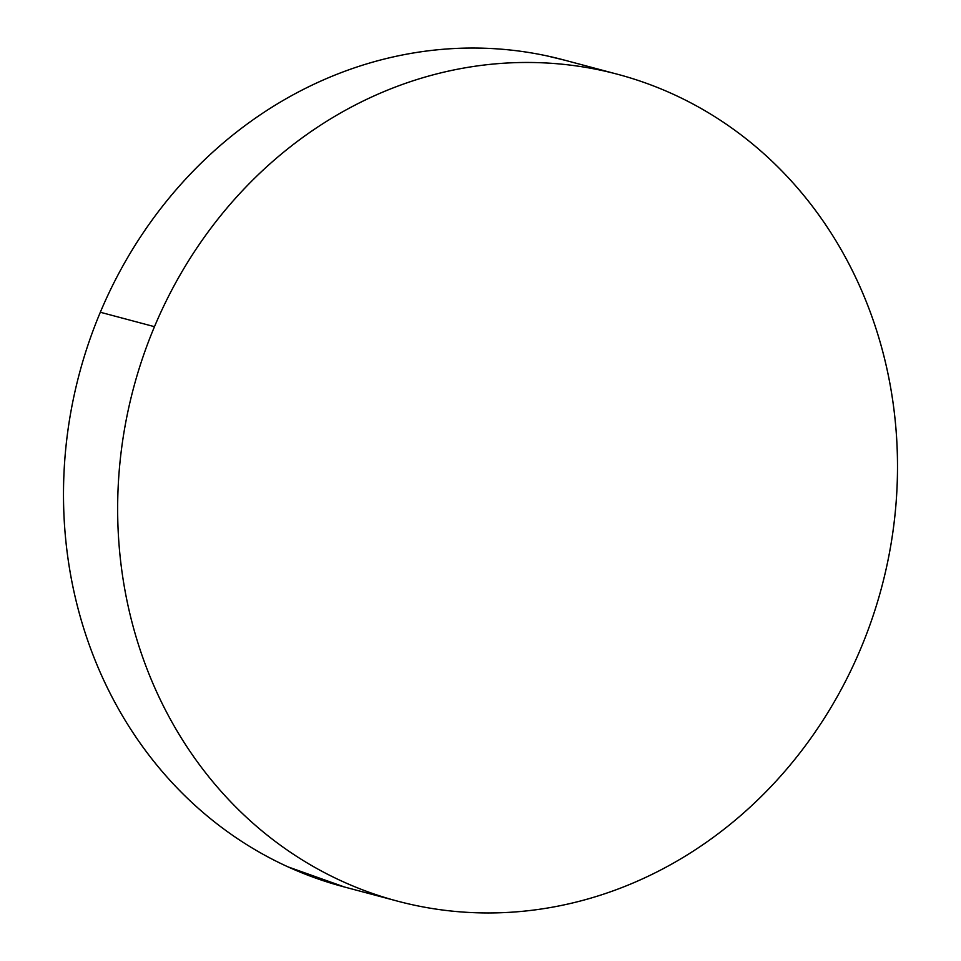 <?xml version="1.0" encoding="UTF-8"?>
<svg xmlns="http://www.w3.org/2000/svg" width="961" height="961" viewBox="0 0 961 961"><rect width="100%" height="100%" fill="white"/><g stroke="black" fill="none" stroke-linecap="round" stroke-linejoin="round"><path stroke-width="1.44" d="M616.506 73.997L563.554 59.882A427.813 387.103 104.9 0 0 100.328 312.253L154.481 326.68A427.813 387.103 -75.1 0 1 617.707 74.309A427.813 387.103 -75.1 0 1 860.672 648.747A427.813 387.103 -75.1 0 1 397.446 901.118A427.813 387.103 -75.1 0 1 154.481 326.68L100.328 312.253A427.813 387.103 104.9 0 0 343.293 886.691L396.112 900.757M154.481 326.68C143.621 352.519 135.129 379.151 128.99 406.563C122.864 433.964 119.212 461.628 118.047 489.557C116.894 517.474 118.227 545.115 122.083 572.48C125.927 599.832 132.21 626.392 140.919 652.147C149.628 677.889 160.607 702.347 173.857 725.495C187.095 748.643 202.351 770.037 219.613 789.702C236.874 809.354 255.806 826.892 276.432 842.304C297.057 857.717 318.956 870.714 342.14 881.285C365.324 891.856 389.349 899.808 414.203 905.142C439.057 910.463 464.283 913.07 489.858 912.95C515.432 912.83 540.875 909.983 566.185 904.421C591.495 898.859 616.193 890.679 640.266 879.88C664.339 869.08 687.343 855.879 709.254 840.262C731.165 824.646 751.574 806.928 770.482 787.107C789.389 767.274 806.435 745.712 821.607 722.432C836.791 699.152 849.812 674.586 860.672 648.747C871.531 622.908 880.036 596.276 886.162 568.876C892.301 541.463 895.94 513.799 897.106 485.87C898.271 457.953 896.925 430.312 893.081 402.947C889.237 375.595 882.955 349.035 874.234 323.28C865.525 297.538 854.545 273.08 841.307 249.932C828.07 226.784 812.814 205.39 795.552 185.725C778.29 166.073 759.346 148.535 738.733 133.123C718.107 117.71 696.208 104.713 673.024 94.142C649.84 83.571 625.815 75.619 600.961 70.285C576.095 64.964 550.881 62.357 525.307 62.477C499.732 62.597 474.29 65.444 448.967 71.006C423.657 76.568 398.959 84.748 374.886 95.547C350.813 106.347 327.821 119.548 305.91 135.165C284 150.781 263.578 168.499 244.671 188.332C225.763 208.153 208.729 229.715 193.545 252.995C178.374 276.275 165.352 300.841 154.481 326.68M564.888 60.243L546.797 55.858C521.943 50.537 496.717 47.93 471.142 48.05C445.568 48.17 420.125 51.017 394.815 56.579C369.505 62.141 344.807 70.321 320.734 81.12C296.661 91.92 273.657 105.121 251.746 120.738C229.835 136.354 209.426 154.072 190.518 173.893C171.611 193.726 154.565 215.288 139.393 238.568C124.209 261.848 111.188 286.414 100.328 312.253C89.469 338.092 80.964 364.724 74.838 392.124C68.699 419.537 65.06 447.201 63.894 475.13C62.729 503.047 64.075 530.688 67.919 558.053C71.763 585.405 78.045 611.965 86.766 637.72C95.475 663.462 106.455 687.92 119.693 711.068C132.93 734.216 148.186 755.61 165.448 775.275C182.71 794.927 201.654 812.465 222.267 827.877C242.893 843.29 264.792 856.287 287.976 866.858L344.494 887.003"/></g></svg>
